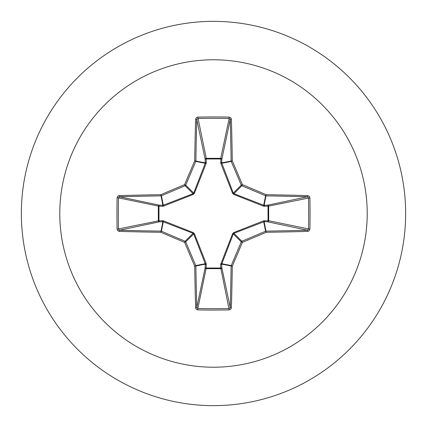 <?xml version="1.0" encoding="UTF-8"?>
<svg xmlns="http://www.w3.org/2000/svg" width="427" height="427" viewBox="0 0 427 427"><rect width="100%" height="100%" fill="white"/><g stroke="black" fill="none" stroke-linecap="round" stroke-linejoin="round"><path stroke-width="0.64" d="M307.824 231.391A307.344 26.789 180 0 1 266.181 232.288A307.243 26.778 157.5 0 1 242.376 242.376A307.243 26.778 112.5 0 1 232.288 266.181A307.344 26.789 90 0 1 231.391 307.824L230.575 309.415L229.203 309.901A306.618 117.334 180 0 1 213.5 310.055A306.618 117.334 180 0 1 197.797 309.901L197.85 308.54A305.518 116.918 0 0 0 213.5 308.694A305.518 116.918 0 0 0 229.15 308.54L230.233 307.488A306.25 26.693 -90 0 0 231.124 265.994A1.1 1.094 -78.8 0 1 231.21 265.578A306.143 26.682 -67.5 0 0 241.26 241.853A1.1 1.094 -45 0 1 241.853 241.26A306.143 26.682 -22.5 0 0 265.578 231.21A1.1 1.094 -11.2 0 1 265.994 231.124A306.25 26.693 0 0 0 307.488 230.233L308.54 229.15A305.518 116.918 -90 0 0 308.54 197.85L307.488 196.767A306.25 26.693 180 0 0 265.994 195.876A1.1 1.094 -168.8 0 1 265.578 195.79A306.143 26.682 -157.5 0 0 241.853 185.74A1.1 1.094 -135 0 1 241.26 185.147A306.143 26.682 -112.5 0 0 231.21 161.422A1.1 1.094 -101.2 0 1 231.124 161.006A306.25 26.693 -90 0 0 230.233 119.512L229.15 118.46L229.203 117.099L230.868 117.868L231.391 119.176A1.1 0.336 178.4 0 0 230.233 119.512L221.821 159.346L221.709 162.879L233.318 193.089L233.911 193.682L263.699 205.232L267.654 205.179A1.1 1.009 -101.9 0 1 268.668 206.273L268.668 220.727L309.901 229.203L309.132 230.868L307.824 231.391A1.1 0.336 -91.6 0 0 307.488 230.233L267.654 221.821L264.121 221.709L233.911 233.318L233.318 233.911L221.709 264.121A1.1 0.374 -1.8 0 1 220.668 264.494L232.566 233.761L233.761 232.566L263.651 220.807L268.028 220.775A1.1 0.374 -88.2 0 1 267.654 221.821A1.1 1.009 -78.1 0 0 268.668 220.727L268.028 220.775L268.028 206.225L263.651 206.193L233.761 194.434L232.566 193.239L220.807 163.349L220.775 158.972A1.1 0.374 -178.2 0 1 221.821 159.346A1.1 1.009 -168.1 0 0 220.727 158.332L229.15 118.46A305.518 116.918 180 0 0 197.85 118.46L196.767 119.512A1.1 0.336 -178.4 0 0 195.609 119.176L196.425 117.585L197.797 117.099A306.618 117.334 0 0 1 213.5 116.945A306.618 117.334 0 0 1 229.203 117.099M220.807 263.651A1.1 0.331 -159.1 0 0 221.768 263.699L231.21 265.578L232.288 266.181L221.709 264.121L221.821 267.654A1.1 1.009 -11.9 0 1 220.727 268.668L206.273 268.668A1.1 1.009 11.9 0 1 205.179 267.654L205.232 263.699L193.682 233.911L193.089 233.318L163.301 221.768L159.346 221.821A1.1 1.009 78.1 0 1 158.332 220.727L158.332 206.273A1.1 1.009 101.9 0 1 159.346 205.179L163.301 205.232L193.089 193.682L193.682 193.089L205.232 163.301A1.1 0.331 -159.1 0 1 206.193 163.349L206.273 158.332L220.727 158.332L220.775 158.972L206.225 158.972A1.1 0.374 -1.8 0 0 205.179 159.346L196.767 119.512A306.25 26.693 90 0 0 195.876 161.006A1.1 1.094 101.2 0 1 195.79 161.422A306.143 26.682 112.5 0 0 185.74 185.147A1.1 1.094 135 0 1 185.147 185.74A306.143 26.682 157.5 0 0 161.422 195.79A1.1 1.094 168.8 0 1 161.006 195.876A306.25 26.693 180 0 0 119.512 196.767L118.46 197.85L117.099 197.797L117.868 196.132L119.176 195.609A307.344 26.789 0 0 1 160.819 194.712A307.243 26.778 -22.5 0 1 184.624 184.624A307.243 26.778 -67.5 0 1 194.712 160.819A307.344 26.789 -90 0 1 195.609 119.176M206.193 163.349L194.434 193.239L193.239 194.434L163.349 206.193L158.972 206.225L158.972 220.775L163.349 220.807L193.239 232.566L194.434 233.761L206.193 263.651L206.225 268.028L220.775 268.028L220.668 264.494M213.5 59.78A153.72 153.72 0 0 1 367.22 213.5A153.72 153.72 0 0 1 213.5 367.22A153.72 153.72 0 0 1 59.78 213.5A153.72 153.72 0 0 1 213.5 59.78M213.5 21.35A192.15 192.15 0 0 1 405.65 213.5A192.15 192.15 0 0 1 213.5 405.65A192.15 192.15 0 0 1 21.35 213.5A192.15 192.15 0 0 1 213.5 21.35A192.15 192.15 0 0 0 21.35 213.5A192.15 192.15 0 0 0 213.5 405.65M197.797 309.901L196.132 309.132L195.609 307.824A307.344 26.789 -90 0 1 194.712 266.181A307.243 26.778 -112.5 0 1 184.624 242.376A307.243 26.778 -157.5 0 1 160.819 232.288A307.344 26.789 180 0 1 119.176 231.391L117.585 230.575L117.099 229.203A306.618 117.334 -90 0 1 116.945 213.5A306.618 117.334 -90 0 1 117.099 197.797M231.391 119.176A307.344 26.789 90 0 1 232.288 160.819A307.243 26.778 67.5 0 1 242.376 184.624A307.243 26.778 22.5 0 1 266.181 194.712L265.578 195.79L263.699 205.232A1.1 0.331 110.9 0 1 263.651 206.193M307.824 195.609L309.415 196.425L309.901 197.797L268.028 206.225A1.1 0.374 88.2 0 0 267.654 205.179L307.488 196.767A1.1 0.336 91.6 0 0 307.824 195.609A307.344 26.789 0 0 0 266.181 194.712L264.121 205.291A1.1 0.374 88.2 0 1 264.494 206.332M119.176 195.609A1.1 0.336 -91.6 0 0 119.512 196.767L159.346 205.179A1.1 0.374 -88.2 0 0 158.972 206.225L118.46 197.85A305.518 116.918 90 0 0 118.306 213.5A305.518 116.918 90 0 0 118.46 229.15L119.512 230.233A1.1 0.336 91.6 0 0 119.176 231.391M117.099 229.203L158.972 220.775A1.1 0.374 88.2 0 0 159.346 221.821L119.512 230.233A306.25 26.693 0 0 0 161.006 231.124A1.1 1.094 11.2 0 1 161.422 231.21L160.819 232.288L162.879 221.709A1.1 0.374 88.2 0 1 162.506 220.668M163.349 220.807A1.1 0.331 110.9 0 0 163.301 221.768L161.422 231.21A306.143 26.682 22.5 0 0 185.147 241.26A1.1 1.094 45 0 1 185.74 241.853L184.624 242.376L185.147 241.26L193.089 233.318L193.239 232.566M194.434 233.761L193.682 233.911L185.74 241.853A306.143 26.682 67.5 0 0 195.79 265.578A1.1 1.094 78.8 0 1 195.876 265.994L194.712 266.181L195.79 265.578L205.232 263.699A1.1 0.331 159.1 0 0 206.193 263.651M206.332 264.494A1.1 0.374 -178.2 0 1 205.291 264.121L195.876 265.994A306.25 26.693 90 0 0 196.767 307.488L197.85 308.54L206.225 268.028A1.1 0.374 -178.2 0 1 205.179 267.654L196.767 307.488A1.1 0.336 178.4 0 1 195.609 307.824M206.332 162.506A1.1 0.374 -1.8 0 0 205.291 162.879L194.712 160.819L195.79 161.422L205.232 163.301L205.179 159.346A1.1 1.009 168.1 0 1 206.273 158.332L197.797 117.099M232.566 233.761L233.318 233.911L241.26 241.853L242.376 242.376L241.853 241.26L233.911 233.318L233.761 232.566M231.391 307.824A1.1 0.336 -178.4 0 1 230.233 307.488L221.821 267.654A1.1 0.374 -1.8 0 1 220.775 268.028L229.203 309.901M263.651 220.807A1.1 0.331 -110.9 0 1 263.699 221.768L265.578 231.21L266.181 232.288L264.121 221.709A1.1 0.374 -88.2 0 0 264.494 220.668M233.761 194.434L233.911 193.682L241.853 185.74L242.376 184.624L241.26 185.147L233.318 193.089L232.566 193.239M220.807 163.349A1.1 0.331 159.1 0 1 221.768 163.301L231.21 161.422L232.288 160.819L221.709 162.879A1.1 0.374 -178.2 0 0 220.668 162.506M163.349 206.193A1.1 0.331 -110.9 0 1 163.301 205.232L161.422 195.79L160.819 194.712L162.879 205.291A1.1 0.374 -88.2 0 0 162.506 206.332M194.434 193.239L193.682 193.089L185.74 185.147L184.624 184.624L185.147 185.74L193.089 193.682L193.239 194.434M309.901 197.797A306.618 117.334 90 0 1 309.901 229.203"/></g></svg>
